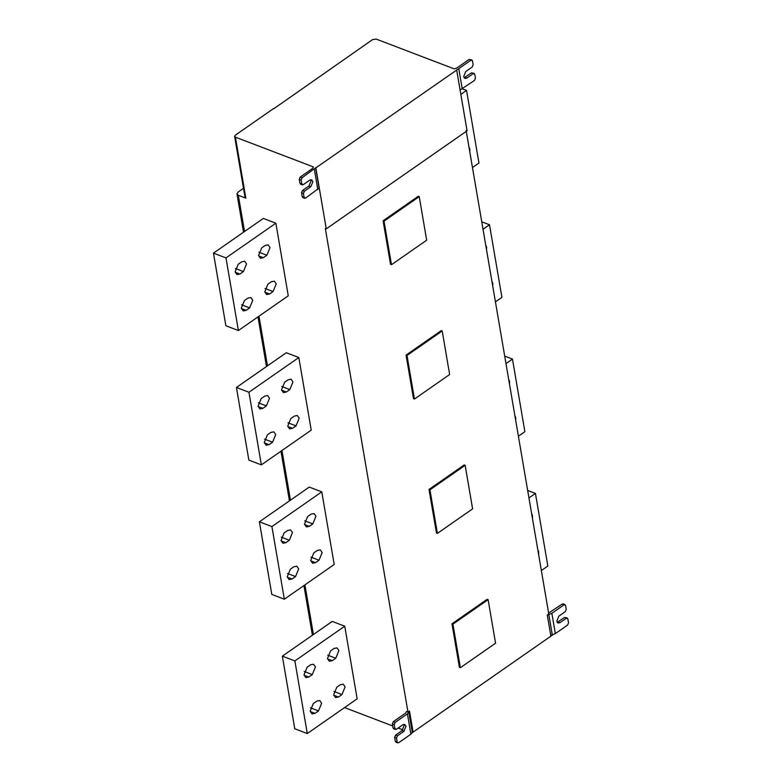 <?xml version="1.0" encoding="UTF-8"?>
<svg xmlns="http://www.w3.org/2000/svg" width="782" height="782" viewBox="0 0 782 782"><rect width="100%" height="100%" fill="white"/><g stroke="black" fill="none" stroke-linecap="round" stroke-linejoin="round"><path stroke-width="1.17" d="M452.915 624.153L460.363 667.72L495.563 643.205L488.115 599.638L452.915 624.153L451.976 623.792L459.425 667.359L460.363 667.72M488.115 599.638L487.176 599.276L451.976 623.792M429.953 489.815L437.402 533.383L472.602 508.867L465.153 465.3L429.953 489.815L429.015 489.454L436.464 533.021L437.402 533.383M465.153 465.3L464.215 464.938L429.015 489.454M406.992 355.478L414.44 399.045L449.64 374.529L442.192 330.962L406.992 355.478L406.053 355.116L413.502 398.683L414.44 399.045M442.192 330.962L441.253 330.6L406.053 355.116M384.03 221.14L391.479 264.707L426.679 240.191L419.23 196.624L384.03 221.14L383.092 220.778L390.531 264.345L391.479 264.707M419.23 196.624L418.292 196.262L383.092 220.778M532.444 518.407L532.522 515.758L531.652 513.774M538.651 554.712L538.73 552.072L537.86 550.078M527.674 490.461L535.435 493.422L547.84 566.041L541.359 570.547M535.435 493.422L528.945 497.938M509.483 384.07L509.561 381.421L508.691 379.436M515.69 420.374L515.768 417.735L514.898 415.741M504.703 356.123L512.474 359.085L524.878 431.703L518.398 436.209M512.474 359.085L505.983 363.601M469.767 151.698L469.835 149.059L468.975 147.075M462.465 88.855L466.541 90.409L478.955 163.027L472.475 167.534M466.541 90.409L460.842 94.378M486.521 249.732L486.6 247.092L485.73 245.098M492.728 286.036L492.797 283.397L491.937 281.412M481.741 221.785L489.503 224.747L501.917 297.365L495.436 301.872M489.503 224.747L483.022 229.263M565.552 605.376L564.135 604.74L565.552 605.376L566.236 609.364L565.308 611.641L558.856 616.128L556.774 621.24L558.025 623.039L559.971 622.668L566.432 618.171L567.849 618.806L568.534 622.804L567.605 625.072L555.337 633.616L550.772 635.443L547.292 615.111L548.817 614.505L552.288 634.837M567.292 618.005L564.555 617.457L557.204 622.374M564.555 617.457L567.849 618.806M563.675 604.652L562.258 604.017L564.135 604.74L551.867 613.284L548.817 614.505M548.465 613.176L562.258 604.017M466.131 130.447L548.798 614.066L547.292 615.111M316.837 701.092L313.318 703.546L310.2 711.2L312.067 713.907L314.99 713.34L318.518 710.897L321.637 703.233L319.76 700.525L316.837 701.092M338.459 697.006L341.978 694.553L345.106 686.889L343.23 684.182L340.307 684.749L336.788 687.202L333.66 694.856L335.537 697.564L338.459 697.006L333.728 695.198M310.63 664.778L307.111 667.232L303.993 674.895L305.86 677.603L308.782 677.036L312.311 674.583L315.429 666.929L313.553 664.221L310.63 664.778M334.1 648.444L330.581 650.888L327.463 658.552L329.33 661.259L332.252 660.692L335.781 658.239L338.899 650.585L337.022 647.877L334.1 648.444M294.873 660.927L282.351 656.147L294.765 728.765L307.287 733.545L294.873 660.927L344.745 626.196L332.223 621.416L282.351 656.147M307.287 733.545L357.159 698.815L344.745 626.196M293.876 566.755L290.357 569.208L287.229 576.862L289.105 579.57L292.028 579.003L295.547 576.559L298.675 568.895L296.798 566.188L293.876 566.755M315.498 562.669L319.017 560.215L322.145 552.551L320.268 549.844L317.345 550.411L313.826 552.864L310.698 560.518L312.575 563.226L315.498 562.669L310.767 560.86M287.668 530.44L284.149 532.894L281.021 540.558L282.898 543.265L285.821 542.698L289.35 540.245L292.468 532.591L290.591 529.883L287.668 530.44M311.138 514.106L307.619 516.55L304.491 524.214L306.368 526.921L309.291 526.354L312.81 523.911L315.938 516.247L314.061 513.539L311.138 514.106M271.911 526.589L259.389 521.809L271.804 594.428L284.325 599.207L271.911 526.589L321.783 491.858L309.261 487.078L259.389 521.809M284.325 599.207L334.197 564.477L321.783 491.858M247.953 298.079L244.434 300.532L241.306 308.186L243.182 310.894L246.105 310.327L249.624 307.883L252.752 300.22L250.875 297.512L247.953 298.079M269.575 293.993L273.094 291.539L276.222 283.876L274.345 281.168L271.422 281.735L267.903 284.189L264.775 291.842L266.652 294.55L269.575 293.993L264.844 292.185M241.746 261.775L238.227 264.218L235.099 271.882L236.975 274.59L239.898 274.023L243.417 271.569L246.545 263.915L244.668 261.208L241.746 261.775M265.215 245.431L261.696 247.884L258.568 255.538L260.445 258.246L263.368 257.679L266.887 255.235L270.015 247.571L268.138 244.864L265.215 245.431M225.988 257.913L213.466 253.133L225.881 325.752L238.393 330.532L225.988 257.913L275.86 223.193L263.339 218.413L213.466 253.133M238.393 330.532L288.265 295.801L275.86 223.193M270.914 432.417L267.395 434.87L264.267 442.524L266.144 445.232L269.067 444.665L272.586 442.221L275.714 434.557L273.837 431.85L270.914 432.417M292.536 428.331L296.055 425.877L299.183 418.214L297.307 415.506L294.384 416.073L290.865 418.526L287.737 426.18L289.614 428.888L292.536 428.331L287.805 426.522M264.707 396.112L261.188 398.556L258.06 406.22L259.937 408.927L262.86 408.36L266.379 405.907L269.507 398.253L267.63 395.545L264.707 396.112M288.177 379.769L284.658 382.212L281.53 389.876L283.407 392.584L286.329 392.017L289.848 389.573L292.976 381.909L291.1 379.202L288.177 379.769M248.95 392.251L236.428 387.471L248.842 460.09L261.354 464.87L248.95 392.251L298.822 357.521L286.3 352.741L236.428 387.471M261.354 464.87L311.226 430.139L298.822 357.521M403.678 724.386L404.108 725.52L402.026 730.623L395.575 735.119L394.646 737.387L395.33 741.385L398.625 742.734L410.902 734.19L412.964 731.405L409.494 711.073L407.979 712.119L406.464 711.542L405.545 713.145L393.278 721.688L392.349 723.956L393.033 727.944L394.451 728.58M410.902 734.19L407.422 713.858L409.494 711.073M398.625 742.734L397.207 742.098L396.523 738.1L397.452 735.833L403.903 731.336L405.985 726.234L404.734 724.425L402.789 724.806L396.337 729.303L394.91 728.668L394.226 724.67L395.154 722.402L393.278 721.688M396.337 729.303L393.033 727.944M407.422 713.858L395.154 722.402M395.33 741.385L396.748 742.02M438.096 714.709L435.554 716.478M520.167 657.564L517.772 659.236M552.278 634.398L552.395 635.121L411.586 733.174M402.857 729.841L398.136 728.042M392.691 725.96L344.569 707.583M273.808 108.727L372.584 39.608L376.23 39.1L454.186 68.875L456.893 67.956L469.161 59.412L471.038 60.126L315.83 167.866L326.26 228.862L467.069 130.809L456.649 69.813M234.61 136.361L245.03 197.357L245.841 198.149L235.411 137.153L234.61 136.361L235.294 135.208L273.759 108.424M243.485 188.315L238.129 192.04L236.985 193.965L238.324 195.285L245.841 198.149M472.465 60.761L471.038 60.126L472.465 60.761L473.149 64.759L472.22 67.027L465.769 71.524L463.687 76.626L464.928 78.435L466.883 78.053L473.335 73.557L474.762 74.192L475.436 78.19L474.518 80.458L459.894 90.057M474.205 73.391L471.458 72.843L464.117 77.76M471.458 72.843L474.762 74.192M471.908 59.96L469.161 59.412M310.591 179.772L311.011 180.906L308.939 186.008L302.478 190.505L301.559 192.773L302.233 196.771L305.537 198.12L304.12 197.484L303.436 193.496L304.354 191.219L310.816 186.732L312.898 181.62L311.647 179.821L309.692 180.192L303.24 184.689L301.823 184.053L301.138 180.055L299.262 179.342L300.18 177.074L312.448 168.531L313.377 166.928L235.411 137.153M299.262 179.342L299.946 183.34L301.363 183.975M303.24 184.689L299.946 183.34M302.233 196.771L303.66 197.406M301.138 180.055L302.057 177.788L300.18 177.074M305.537 198.12L319.085 188.11L315.605 167.778L302.057 177.788M326.26 228.862L325.322 228.5L407.979 712.119M559.971 622.668L558.094 621.944M551.867 613.284L555.337 633.616M318.518 710.897L310.454 707.818M310.268 711.542L314.99 713.34M341.978 694.553L333.924 691.474M312.311 674.583L304.247 671.503M304.061 675.228L308.782 677.036M335.781 658.239L327.717 655.169M327.531 658.884L332.252 660.692M295.547 576.559L287.493 573.48M287.297 577.204L292.028 579.003M319.017 560.215L310.962 557.136M289.35 540.245L281.285 537.166M281.1 540.89L285.821 542.698M312.81 523.911L304.755 520.832M304.56 524.556L309.291 526.354M249.624 307.883L241.56 304.804M241.374 308.528L246.105 310.327M273.094 291.539L265.03 288.46M243.417 271.569L235.362 268.49M235.167 272.214L239.898 274.023M266.887 255.235L258.832 252.156M258.637 255.88L263.368 257.679M272.586 442.221L264.531 439.142M264.336 442.866L269.067 444.665M296.055 425.877L288.001 422.798M266.379 405.907L258.324 402.828M258.128 406.552L262.86 408.36M289.848 389.573L281.794 386.494M281.598 390.218L286.329 392.017M412.28 732.333L408.8 712.001M396.523 738.1L394.646 737.387M397.452 735.833L395.575 735.119M403.903 731.336L402.026 730.623M394.226 724.67L392.349 723.956M466.883 78.053L465.007 77.34M458.77 68.669L462.25 89.001M308.939 186.008L310.816 186.732M302.478 190.505L304.354 191.219M301.559 192.773L303.436 193.496M317.805 189.576L314.335 169.244M238.324 195.285L244.522 231.511M258.989 316.192L267.483 365.849M281.96 450.52L290.445 500.187M304.921 584.858L313.406 634.525M563.118 603.851L564.995 604.574M395.467 729.469L393.59 728.746M397.764 742.9L395.887 742.186M302.37 184.855L300.493 184.141M304.667 198.286L302.79 197.572M236.985 193.965L243.525 232.205M258.001 316.876L266.486 366.543M280.963 451.214L289.448 500.881M303.924 585.552L312.409 635.219"/></g></svg>
